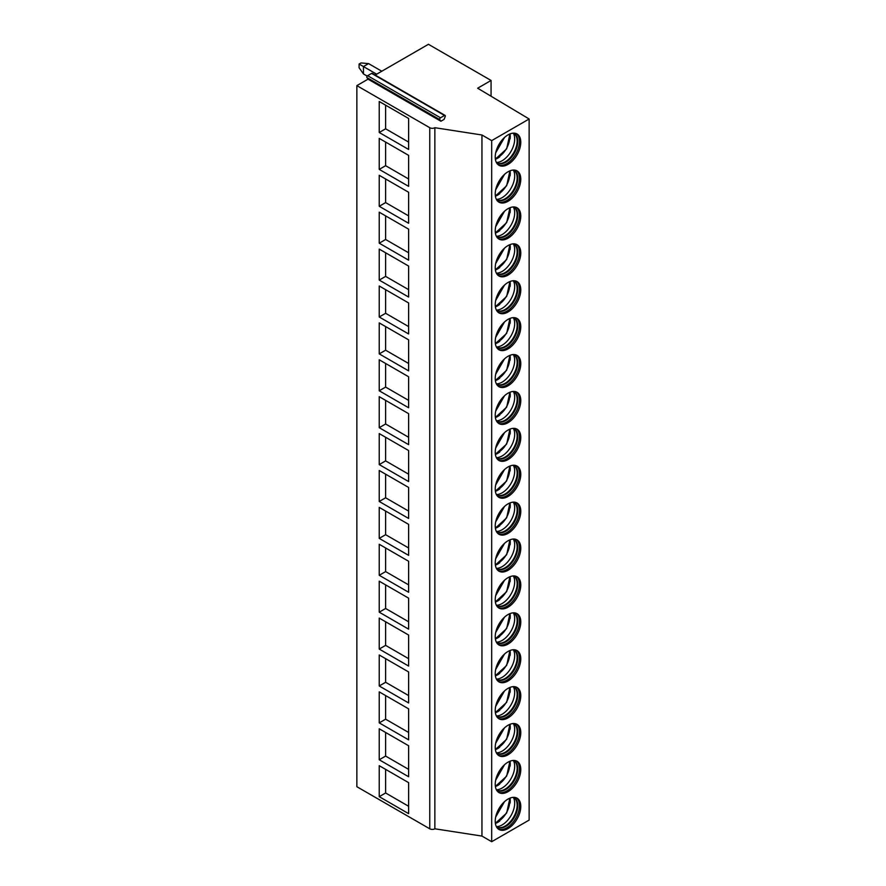 <?xml version="1.0" encoding="UTF-8"?>
<svg xmlns="http://www.w3.org/2000/svg" width="886" height="886" viewBox="0 0 886 886"><rect width="100%" height="100%" fill="white"/><g stroke="black" fill="none" stroke-linecap="round" stroke-linejoin="round"><path stroke-width="1.33" d="M445.093 115.401A1.174 0.676 -60 0 1 445.226 116.487L444.096 119.388L440.896 121.238L439.777 119.632A1.174 0.676 -60 0 1 440.497 117.783L444.506 115.468A1.174 0.676 -60 0 1 445.093 115.401L372.231 73.339A1.174 0.676 -60 0 0 371.644 73.405L367.635 75.709A1.174 0.676 -60 0 0 366.915 77.569L368.044 79.164L356.859 85.632L356.859 786.713L429.754 828.798A3.61 2.082 0 0 0 434.86 828.798L481.951 836.074L491.686 841.7L529.141 820.082L529.141 118.99L477.654 88.212L491.065 80.46L428.436 44.3L375.188 75.044M491.065 96.231L491.065 80.46M491.686 841.7L491.686 140.619L529.141 118.99M495.23 157.021A18.074 10.433 120 0 0 498.973 165.305A18.074 10.433 120 0 0 512.894 160.455A18.074 10.433 120 0 0 520.791 142.269A18.074 10.433 120 0 0 517.047 133.985A18.074 10.433 120 0 0 503.115 138.836A18.074 10.433 120 0 0 495.23 157.021M495.23 193.923A18.074 10.433 120 0 0 498.973 202.196A18.074 10.433 120 0 0 512.894 197.356A18.074 10.433 120 0 0 520.791 179.16A18.074 10.433 120 0 0 517.047 170.887A18.074 10.433 120 0 0 503.115 175.738A18.074 10.433 120 0 0 495.23 193.923M495.23 230.825A18.074 10.433 120 0 0 498.973 239.098A18.074 10.433 120 0 0 512.894 234.258A18.074 10.433 120 0 0 520.791 216.062A18.074 10.433 120 0 0 517.047 207.789A18.074 10.433 120 0 0 503.115 212.629A18.074 10.433 120 0 0 495.23 230.825M495.23 267.727A18.074 10.433 120 0 0 498.973 276A18.074 10.433 120 0 0 512.894 271.16A18.074 10.433 120 0 0 520.791 252.964A18.074 10.433 120 0 0 517.047 244.691A18.074 10.433 120 0 0 503.115 249.531A18.074 10.433 120 0 0 495.23 267.727M495.23 304.618A18.074 10.433 120 0 0 498.973 312.902A18.074 10.433 120 0 0 512.894 308.051A18.074 10.433 120 0 0 520.791 289.866A18.074 10.433 120 0 0 517.047 281.582A18.074 10.433 120 0 0 503.115 286.433A18.074 10.433 120 0 0 495.23 304.618M495.23 341.52A18.074 10.433 120 0 0 498.973 349.793A18.074 10.433 120 0 0 512.894 344.953A18.074 10.433 120 0 0 520.791 326.757A18.074 10.433 120 0 0 517.047 318.484A18.074 10.433 120 0 0 503.115 323.335A18.074 10.433 120 0 0 495.23 341.52M495.23 378.422A18.074 10.433 120 0 0 498.973 386.695A18.074 10.433 120 0 0 512.894 381.855A18.074 10.433 120 0 0 520.791 363.659A18.074 10.433 120 0 0 517.047 355.386A18.074 10.433 120 0 0 503.115 360.225A18.074 10.433 120 0 0 495.23 378.422M495.23 415.324A18.074 10.433 120 0 0 498.973 423.597A18.074 10.433 120 0 0 512.894 418.757A18.074 10.433 120 0 0 520.791 400.561A18.074 10.433 120 0 0 517.047 392.288A18.074 10.433 120 0 0 503.115 397.127A18.074 10.433 120 0 0 495.23 415.324M495.23 452.214A18.074 10.433 120 0 0 498.973 460.498A18.074 10.433 120 0 0 512.894 455.648A18.074 10.433 120 0 0 520.791 437.462A18.074 10.433 120 0 0 517.047 429.178A18.074 10.433 120 0 0 503.115 434.029A18.074 10.433 120 0 0 495.23 452.214M495.23 489.116A18.074 10.433 120 0 0 498.973 497.389A18.074 10.433 120 0 0 512.894 492.55A18.074 10.433 120 0 0 520.791 474.353A18.074 10.433 120 0 0 517.047 466.08A18.074 10.433 120 0 0 503.115 470.931A18.074 10.433 120 0 0 495.23 489.116M495.23 526.018A18.074 10.433 120 0 0 498.973 534.291A18.074 10.433 120 0 0 512.894 529.451A18.074 10.433 120 0 0 520.791 511.255A18.074 10.433 120 0 0 517.047 502.982A18.074 10.433 120 0 0 503.115 507.822A18.074 10.433 120 0 0 495.23 526.018M495.23 562.92A18.074 10.433 120 0 0 498.973 571.193A18.074 10.433 120 0 0 512.894 566.353A18.074 10.433 120 0 0 520.791 548.157A18.074 10.433 120 0 0 517.047 539.884A18.074 10.433 120 0 0 503.115 544.724A18.074 10.433 120 0 0 495.23 562.92M495.23 599.811A18.074 10.433 120 0 0 498.973 608.095A18.074 10.433 120 0 0 512.894 603.244A18.074 10.433 120 0 0 520.791 585.059A18.074 10.433 120 0 0 517.047 576.775A18.074 10.433 120 0 0 503.115 581.626A18.074 10.433 120 0 0 495.23 599.811M495.23 636.713A18.074 10.433 120 0 0 498.973 644.986A18.074 10.433 120 0 0 512.894 640.146A18.074 10.433 120 0 0 520.791 621.95A18.074 10.433 120 0 0 517.047 613.677A18.074 10.433 120 0 0 503.115 618.528A18.074 10.433 120 0 0 495.23 636.713M495.23 673.615A18.074 10.433 120 0 0 498.973 681.888A18.074 10.433 120 0 0 512.894 677.048A18.074 10.433 120 0 0 520.791 658.852A18.074 10.433 120 0 0 517.047 650.579A18.074 10.433 120 0 0 503.115 655.418A18.074 10.433 120 0 0 495.23 673.615M495.23 710.517A18.074 10.433 120 0 0 498.973 718.79A18.074 10.433 120 0 0 512.894 713.95A18.074 10.433 120 0 0 520.791 695.754A18.074 10.433 120 0 0 517.047 687.481A18.074 10.433 120 0 0 503.115 692.32A18.074 10.433 120 0 0 495.23 710.517M495.23 747.407A18.074 10.433 120 0 0 498.973 755.692A18.074 10.433 120 0 0 512.894 750.841A18.074 10.433 120 0 0 520.791 732.656A18.074 10.433 120 0 0 517.047 724.371A18.074 10.433 120 0 0 503.115 729.222A18.074 10.433 120 0 0 495.23 747.407M495.23 784.309A18.074 10.433 120 0 0 498.973 792.582A18.074 10.433 120 0 0 512.894 787.743A18.074 10.433 120 0 0 520.791 769.546A18.074 10.433 120 0 0 517.047 761.273A18.074 10.433 120 0 0 503.115 766.113A18.074 10.433 120 0 0 495.23 784.309M495.23 821.211A18.074 10.433 120 0 0 498.973 829.484A18.074 10.433 120 0 0 512.894 824.644A18.074 10.433 120 0 0 520.791 806.448A18.074 10.433 120 0 0 517.047 798.175A18.074 10.433 120 0 0 503.115 803.015A18.074 10.433 120 0 0 495.23 821.211M481.951 836.074L481.951 134.993L491.686 140.619M434.86 828.798L434.86 127.706L481.951 134.993M356.859 85.632L429.754 127.706A3.61 2.082 0 0 0 434.86 127.706M379.23 132.49L379.23 101.491L408.623 118.469L408.623 149.457L379.23 132.49L385.62 128.802L408.623 142.081M379.23 169.392L379.23 138.393L408.623 155.36L408.623 186.359L379.23 169.392L385.62 165.693L408.623 178.983M379.23 206.283L379.23 175.295L408.623 192.262L408.623 223.261L379.23 206.283L385.62 202.595L408.623 215.885M379.23 243.185L379.23 212.186L408.623 229.164L408.623 260.163L379.23 243.185L385.62 239.497L408.623 252.776M379.23 280.087L379.23 249.088L408.623 266.066L408.623 297.054L379.23 280.087L385.62 276.399L408.623 289.678M379.23 316.989L379.23 285.99L408.623 302.957L408.623 333.956L379.23 316.989L385.62 313.29L408.623 326.58M379.23 353.879L379.23 322.892L408.623 339.859L408.623 370.857L379.23 353.879L385.62 350.191L408.623 363.481M379.23 390.781L379.23 359.782L408.623 376.76L408.623 407.759L379.23 390.781L385.62 387.093L408.623 400.372M379.23 427.683L379.23 396.684L408.623 413.662L408.623 444.65L379.23 427.683L385.62 423.995L408.623 437.274M379.23 464.585L379.23 433.586L408.623 450.553L408.623 481.552L379.23 464.585L385.62 460.886L408.623 474.176M379.23 501.476L379.23 470.488L408.623 487.455L408.623 518.454L379.23 501.476L385.62 497.788L408.623 511.078M379.23 538.378L379.23 507.379L408.623 524.357L408.623 555.356L379.23 538.378L385.62 534.69L408.623 547.969M379.23 575.28L379.23 544.281L408.623 561.259L408.623 592.247L379.23 575.28L385.62 571.592L408.623 584.871M379.23 612.182L379.23 581.183L408.623 598.15L408.623 629.149L379.23 612.182L385.62 608.483L408.623 621.773M379.23 649.073L379.23 618.085L408.623 635.052L408.623 666.05L379.23 649.073L385.62 645.385L408.623 658.675M379.23 685.974L379.23 654.975L408.623 671.953L408.623 702.952L379.23 685.974L385.62 682.286L408.623 695.565M379.23 722.876L379.23 691.877L408.623 708.855L408.623 739.843L379.23 722.876L385.62 719.188L408.623 732.467M379.23 759.778L379.23 728.779L408.623 745.746L408.623 776.745L379.23 759.778L385.62 756.079L408.623 769.369M379.23 796.669L379.23 765.681L408.623 782.648L408.623 813.647L379.23 796.669L385.62 792.981L408.623 806.271M368.044 79.164L440.896 121.238M385.62 105.179L385.62 128.802M385.62 142.081L385.62 165.693M385.62 178.983L385.62 202.595M385.62 215.885L385.62 239.497M385.62 252.776L385.62 276.399M385.62 289.678L385.62 313.29M385.62 326.58L385.62 350.191M385.62 363.481L385.62 387.093M385.62 400.372L385.62 423.995M385.62 437.274L385.62 460.886M385.62 474.176L385.62 497.788M385.62 511.078L385.62 534.69M385.62 547.969L385.62 571.592M385.62 584.871L385.62 608.483M385.62 621.773L385.62 645.385M385.62 658.675L385.62 682.286M385.62 695.565L385.62 719.188M385.62 732.467L385.62 756.079M385.62 769.369L385.62 792.981M498.353 164.896A18.074 10.433 120 0 0 512.03 159.27A18.074 10.433 120 0 0 519.506 141.527A18.074 10.433 -60 0 0 516.383 133.664M513.204 133.166A16.989 9.812 -60 0 1 514.268 133.642A16.989 9.812 -60 0 1 517.789 141.417A16.989 9.812 120 0 1 510.369 158.516A16.989 9.812 120 0 1 497.279 163.068A16.989 9.812 120 0 1 496.326 162.382M496.957 162.88A16.989 9.812 120 0 0 497.788 163.212A16.989 9.812 120 0 0 510.436 157.376A16.989 9.812 120 0 0 517.147 141.051A16.989 9.812 -60 0 0 514.644 134.019A16.989 9.812 -60 0 0 513.935 133.465M513.315 133.199A17.764 10.255 -60 0 1 514.688 139.002A17.764 10.255 120 0 1 496.415 162.459M495.385 159.281A17.764 10.255 120 0 0 499.748 156.811M510.081 138.903A17.764 10.255 120 0 0 510.247 136.444A17.764 10.255 -60 0 0 510.037 133.897M495.673 152.879L504.533 137.452M498.353 201.786A18.074 10.433 120 0 0 512.03 196.171A18.074 10.433 120 0 0 519.506 178.429A18.074 10.433 -60 0 0 516.383 170.555M513.204 170.057A16.989 9.812 -60 0 1 514.268 170.533A16.989 9.812 -60 0 1 517.789 178.319A16.989 9.812 120 0 1 510.369 195.418A16.989 9.812 120 0 1 497.279 199.97A16.989 9.812 120 0 1 496.326 199.284M496.957 199.771A16.989 9.812 120 0 0 497.788 200.103A16.989 9.812 120 0 0 510.436 194.278A16.989 9.812 120 0 0 517.147 177.942A16.989 9.812 -60 0 0 514.644 170.92A16.989 9.812 -60 0 0 513.935 170.367M513.315 170.101A17.764 10.255 -60 0 1 514.688 175.904A17.764 10.255 120 0 1 496.415 199.361M495.385 196.171A17.764 10.255 120 0 0 499.748 193.713M510.081 175.805A17.764 10.255 120 0 0 510.247 173.335A17.764 10.255 -60 0 0 510.037 170.799M495.673 189.781L504.533 174.354M498.353 238.688A18.074 10.433 120 0 0 512.03 233.073A18.074 10.433 120 0 0 519.506 215.331A18.074 10.433 -60 0 0 516.383 207.457M513.204 206.959A16.989 9.812 -60 0 1 514.268 207.435A16.989 9.812 -60 0 1 517.789 215.22A16.989 9.812 120 0 1 510.369 232.32A16.989 9.812 120 0 1 497.279 236.872A16.989 9.812 120 0 1 496.326 236.185M496.957 236.673A16.989 9.812 120 0 0 497.788 237.005A16.989 9.812 120 0 0 510.436 231.18A16.989 9.812 120 0 0 517.147 214.844A16.989 9.812 -60 0 0 514.644 207.811A16.989 9.812 -60 0 0 513.935 207.258M513.315 207.003A17.764 10.255 -60 0 1 514.688 212.795A17.764 10.255 120 0 1 496.415 236.263M495.385 233.073A17.764 10.255 120 0 0 499.748 230.615M510.081 212.706A17.764 10.255 120 0 0 510.247 210.237A17.764 10.255 -60 0 0 510.037 207.701M495.673 226.672L504.533 211.245M498.353 275.59A18.074 10.433 120 0 0 512.03 269.964A18.074 10.433 120 0 0 519.506 252.222A18.074 10.433 -60 0 0 516.383 244.359M513.204 243.86A16.989 9.812 -60 0 1 514.268 244.337A16.989 9.812 -60 0 1 517.789 252.111A16.989 9.812 120 0 1 510.369 269.211A16.989 9.812 120 0 1 497.279 273.763A16.989 9.812 120 0 1 496.326 273.087M496.957 273.575A16.989 9.812 120 0 0 497.788 273.907A16.989 9.812 120 0 0 510.436 268.07A16.989 9.812 120 0 0 517.147 251.746A16.989 9.812 -60 0 0 514.644 244.713A16.989 9.812 -60 0 0 513.935 244.159M513.315 243.894A17.764 10.255 -60 0 1 514.688 249.697A17.764 10.255 120 0 1 496.415 273.165M495.385 269.975A17.764 10.255 120 0 0 499.748 267.517M510.081 249.597A17.764 10.255 120 0 0 510.247 247.139A17.764 10.255 -60 0 0 510.037 244.602M495.673 263.574L504.533 248.146M498.353 312.492A18.074 10.433 120 0 0 512.03 306.866A18.074 10.433 120 0 0 519.506 289.124A18.074 10.433 -60 0 0 516.383 281.261M513.204 280.762A16.989 9.812 -60 0 1 514.268 281.239A16.989 9.812 -60 0 1 517.789 289.013A16.989 9.812 120 0 1 510.369 306.113A16.989 9.812 120 0 1 497.279 310.665A16.989 9.812 120 0 1 496.326 309.978M496.957 310.477A16.989 9.812 120 0 0 497.788 310.809A16.989 9.812 120 0 0 510.436 304.972A16.989 9.812 120 0 0 517.147 288.648A16.989 9.812 -60 0 0 514.644 281.615A16.989 9.812 -60 0 0 513.935 281.061M513.315 280.796A17.764 10.255 -60 0 1 514.688 286.599A17.764 10.255 120 0 1 496.415 310.056M495.385 306.877A17.764 10.255 120 0 0 499.748 304.407M510.081 286.499A17.764 10.255 120 0 0 510.247 284.041A17.764 10.255 -60 0 0 510.037 281.493M495.673 300.476L504.533 285.048M498.353 349.383A18.074 10.433 120 0 0 512.03 343.768A18.074 10.433 120 0 0 519.506 326.026A18.074 10.433 -60 0 0 516.383 318.152M513.204 317.653A16.989 9.812 -60 0 1 514.268 318.129A16.989 9.812 -60 0 1 517.789 325.915A16.989 9.812 120 0 1 510.369 343.015A16.989 9.812 120 0 1 497.279 347.567A16.989 9.812 120 0 1 496.326 346.88M496.957 347.367A16.989 9.812 120 0 0 497.788 347.7A16.989 9.812 120 0 0 510.436 341.874A16.989 9.812 120 0 0 517.147 325.539A16.989 9.812 -60 0 0 514.644 318.517A16.989 9.812 -60 0 0 513.935 317.963M513.315 317.697A17.764 10.255 -60 0 1 514.688 323.501A17.764 10.255 120 0 1 496.415 346.958M495.385 343.768A17.764 10.255 120 0 0 499.748 341.309M510.081 323.401A17.764 10.255 120 0 0 510.247 320.931A17.764 10.255 -60 0 0 510.037 318.395M495.673 337.378L504.533 321.95M498.353 386.285A18.074 10.433 120 0 0 512.03 380.67A18.074 10.433 120 0 0 519.506 362.928A18.074 10.433 -60 0 0 516.383 355.053M513.204 354.555A16.989 9.812 -60 0 1 514.268 355.031A16.989 9.812 -60 0 1 517.789 362.817A16.989 9.812 120 0 1 510.369 379.917A16.989 9.812 120 0 1 497.279 384.469A16.989 9.812 120 0 1 496.326 383.782M496.957 384.269A16.989 9.812 120 0 0 497.788 384.602A16.989 9.812 120 0 0 510.436 378.776A16.989 9.812 120 0 0 517.147 362.44A16.989 9.812 -60 0 0 514.644 355.408A16.989 9.812 -60 0 0 513.935 354.854M513.315 354.599A17.764 10.255 -60 0 1 514.688 360.392A17.764 10.255 120 0 1 496.415 383.86M495.385 380.67A17.764 10.255 120 0 0 499.748 378.211M510.081 360.303A17.764 10.255 120 0 0 510.247 357.833A17.764 10.255 -60 0 0 510.037 355.297M495.673 374.269L504.533 358.841M498.353 423.187A18.074 10.433 120 0 0 512.03 417.561A18.074 10.433 120 0 0 519.506 399.819A18.074 10.433 -60 0 0 516.383 391.955M513.204 391.457A16.989 9.812 -60 0 1 514.268 391.933A16.989 9.812 -60 0 1 517.789 399.708A16.989 9.812 120 0 1 510.369 416.808A16.989 9.812 120 0 1 497.279 421.359A16.989 9.812 120 0 1 496.326 420.684M496.957 421.171A16.989 9.812 120 0 0 497.788 421.503A16.989 9.812 120 0 0 510.436 415.667A16.989 9.812 120 0 0 517.147 399.342A16.989 9.812 -60 0 0 514.644 392.31A16.989 9.812 -60 0 0 513.935 391.756M513.315 391.49A17.764 10.255 -60 0 1 514.688 397.293A17.764 10.255 120 0 1 496.415 420.761M495.385 417.572A17.764 10.255 120 0 0 499.748 415.113M510.081 397.194A17.764 10.255 120 0 0 510.247 394.735A17.764 10.255 -60 0 0 510.037 392.199M495.673 411.17L504.533 395.743M498.353 460.089A18.074 10.433 120 0 0 512.03 454.463A18.074 10.433 120 0 0 519.506 436.72A18.074 10.433 -60 0 0 516.383 428.857M513.204 428.359A16.989 9.812 -60 0 1 514.268 428.835A16.989 9.812 -60 0 1 517.789 436.61A16.989 9.812 120 0 1 510.369 453.71A16.989 9.812 120 0 1 497.279 458.261A16.989 9.812 120 0 1 496.326 457.575M496.957 458.073A16.989 9.812 120 0 0 497.788 458.405A16.989 9.812 120 0 0 510.436 452.569A16.989 9.812 120 0 0 517.147 436.244A16.989 9.812 -60 0 0 514.644 429.212A16.989 9.812 -60 0 0 513.935 428.658M513.315 428.392A17.764 10.255 -60 0 1 514.688 434.195A17.764 10.255 120 0 1 496.415 457.652M495.385 454.474A17.764 10.255 120 0 0 499.748 452.004M510.081 434.096A17.764 10.255 120 0 0 510.247 431.637A17.764 10.255 -60 0 0 510.037 429.09M495.673 448.072L504.533 432.645M498.353 496.98A18.074 10.433 120 0 0 512.03 491.365A18.074 10.433 120 0 0 519.506 473.622A18.074 10.433 -60 0 0 516.383 465.748M513.204 465.25A16.989 9.812 -60 0 1 514.268 465.726A16.989 9.812 -60 0 1 517.789 473.512A16.989 9.812 120 0 1 510.369 490.611A16.989 9.812 120 0 1 497.279 495.163A16.989 9.812 120 0 1 496.326 494.477M496.957 494.964A16.989 9.812 120 0 0 497.788 495.296A16.989 9.812 120 0 0 510.436 489.471A16.989 9.812 120 0 0 517.147 473.135A16.989 9.812 -60 0 0 514.644 466.114A16.989 9.812 -60 0 0 513.935 465.56M513.315 465.294A17.764 10.255 -60 0 1 514.688 471.097A17.764 10.255 120 0 1 496.415 494.554M495.385 491.365A17.764 10.255 120 0 0 499.748 488.906M510.081 470.998A17.764 10.255 120 0 0 510.247 468.528A17.764 10.255 -60 0 0 510.037 465.992M495.673 484.974L504.533 469.547M498.353 533.881A18.074 10.433 120 0 0 512.03 528.266A18.074 10.433 120 0 0 519.506 510.524A18.074 10.433 -60 0 0 516.383 502.65M513.204 502.152A16.989 9.812 -60 0 1 514.268 502.628A16.989 9.812 -60 0 1 517.789 510.414A16.989 9.812 120 0 1 510.369 527.513A16.989 9.812 120 0 1 497.279 532.065A16.989 9.812 120 0 1 496.326 531.379M496.957 531.866A16.989 9.812 120 0 0 497.788 532.198A16.989 9.812 120 0 0 510.436 526.373A16.989 9.812 120 0 0 517.147 510.037A16.989 9.812 -60 0 0 514.644 503.004A16.989 9.812 -60 0 0 513.935 502.451M513.315 502.196A17.764 10.255 -60 0 1 514.688 507.988A17.764 10.255 120 0 1 496.415 531.456M495.385 528.266A17.764 10.255 120 0 0 499.748 525.808M510.081 507.899A17.764 10.255 120 0 0 510.247 505.43A17.764 10.255 -60 0 0 510.037 502.894M495.673 521.865L504.533 506.438M498.353 570.783A18.074 10.433 120 0 0 512.03 565.157A18.074 10.433 120 0 0 519.506 547.415A18.074 10.433 -60 0 0 516.383 539.552M513.204 539.053A16.989 9.812 -60 0 1 514.268 539.53A16.989 9.812 -60 0 1 517.789 547.304A16.989 9.812 120 0 1 510.369 564.404A16.989 9.812 120 0 1 497.279 568.956A16.989 9.812 120 0 1 496.326 568.28M496.957 568.768A16.989 9.812 120 0 0 497.788 569.1A16.989 9.812 120 0 0 510.436 563.263A16.989 9.812 120 0 0 517.147 546.939A16.989 9.812 -60 0 0 514.644 539.906A16.989 9.812 -60 0 0 513.935 539.352M513.315 539.087A17.764 10.255 -60 0 1 514.688 544.89A17.764 10.255 120 0 1 496.415 568.358M495.385 565.168A17.764 10.255 120 0 0 499.748 562.71M510.081 544.79A17.764 10.255 120 0 0 510.247 542.332A17.764 10.255 -60 0 0 510.037 539.795M495.673 558.767L504.533 543.34M498.353 607.685A18.074 10.433 120 0 0 512.03 602.059A18.074 10.433 120 0 0 519.506 584.317A18.074 10.433 -60 0 0 516.383 576.454M513.204 575.955A16.989 9.812 -60 0 1 514.268 576.432A16.989 9.812 -60 0 1 517.789 584.206A16.989 9.812 120 0 1 510.369 601.306A16.989 9.812 120 0 1 497.279 605.858A16.989 9.812 120 0 1 496.326 605.171M496.957 605.67A16.989 9.812 120 0 0 497.788 606.002A16.989 9.812 120 0 0 510.436 600.165A16.989 9.812 120 0 0 517.147 583.841A16.989 9.812 -60 0 0 514.644 576.808A16.989 9.812 -60 0 0 513.935 576.254M513.315 575.989A17.764 10.255 -60 0 1 514.688 581.792A17.764 10.255 120 0 1 496.415 605.249M495.385 602.07A17.764 10.255 120 0 0 499.748 599.6M510.081 581.692A17.764 10.255 120 0 0 510.247 579.234A17.764 10.255 -60 0 0 510.037 576.686M495.673 595.669L504.533 580.241M498.353 644.576A18.074 10.433 120 0 0 512.03 638.961A18.074 10.433 120 0 0 519.506 621.219A18.074 10.433 -60 0 0 516.383 613.345M513.204 612.846A16.989 9.812 -60 0 1 514.268 613.322A16.989 9.812 -60 0 1 517.789 621.108A16.989 9.812 120 0 1 510.369 638.208A16.989 9.812 120 0 1 497.279 642.76A16.989 9.812 120 0 1 496.326 642.073M496.957 642.56A16.989 9.812 120 0 0 497.788 642.893A16.989 9.812 120 0 0 510.436 637.067A16.989 9.812 120 0 0 517.147 620.732A16.989 9.812 -60 0 0 514.644 613.71A16.989 9.812 -60 0 0 513.935 613.156M513.315 612.89A17.764 10.255 -60 0 1 514.688 618.694A17.764 10.255 120 0 1 496.415 642.151M495.385 638.961A17.764 10.255 120 0 0 499.748 636.502M510.081 618.594A17.764 10.255 120 0 0 510.247 616.124A17.764 10.255 -60 0 0 510.037 613.588M495.673 632.56L504.533 617.143M498.353 681.478A18.074 10.433 120 0 0 512.03 675.863A18.074 10.433 120 0 0 519.506 658.121A18.074 10.433 -60 0 0 516.383 650.246M513.204 649.748A16.989 9.812 -60 0 1 514.268 650.224A16.989 9.812 -60 0 1 517.789 658.01A16.989 9.812 120 0 1 510.369 675.11A16.989 9.812 120 0 1 497.279 679.662A16.989 9.812 120 0 1 496.326 678.975M496.957 679.462A16.989 9.812 120 0 0 497.788 679.795A16.989 9.812 120 0 0 510.436 673.969A16.989 9.812 120 0 0 517.147 657.633A16.989 9.812 -60 0 0 514.644 650.601A16.989 9.812 -60 0 0 513.935 650.047M513.315 649.792A17.764 10.255 -60 0 1 514.688 655.585A17.764 10.255 120 0 1 496.415 679.053M495.385 675.863A17.764 10.255 120 0 0 499.748 673.404M510.081 655.496A17.764 10.255 120 0 0 510.247 653.026A17.764 10.255 -60 0 0 510.037 650.49M495.673 669.462L504.533 654.034M498.353 718.38A18.074 10.433 120 0 0 512.03 712.754A18.074 10.433 120 0 0 519.506 695.012A18.074 10.433 -60 0 0 516.383 687.148M513.204 686.65A16.989 9.812 -60 0 1 514.268 687.126A16.989 9.812 -60 0 1 517.789 694.901A16.989 9.812 120 0 1 510.369 712.001A16.989 9.812 120 0 1 497.279 716.553A16.989 9.812 120 0 1 496.326 715.877M496.957 716.364A16.989 9.812 120 0 0 497.788 716.696A16.989 9.812 120 0 0 510.436 710.86A16.989 9.812 120 0 0 517.147 694.535A16.989 9.812 -60 0 0 514.644 687.503A16.989 9.812 -60 0 0 513.935 686.949M513.315 686.683A17.764 10.255 -60 0 1 514.688 692.487A17.764 10.255 120 0 1 496.415 715.954M495.385 712.765A17.764 10.255 120 0 0 499.748 710.306M510.081 692.387A17.764 10.255 120 0 0 510.247 689.928A17.764 10.255 -60 0 0 510.037 687.392M495.673 706.363L504.533 690.936M498.353 755.282A18.074 10.433 120 0 0 512.03 749.656A18.074 10.433 120 0 0 519.506 731.914A18.074 10.433 -60 0 0 516.383 724.05M513.204 723.552A16.989 9.812 -60 0 1 514.268 724.028A16.989 9.812 -60 0 1 517.789 731.803A16.989 9.812 120 0 1 510.369 748.903A16.989 9.812 120 0 1 497.279 753.454A16.989 9.812 120 0 1 496.326 752.768M496.957 753.266A16.989 9.812 120 0 0 497.788 753.598A16.989 9.812 120 0 0 510.436 747.762A16.989 9.812 120 0 0 517.147 731.437A16.989 9.812 -60 0 0 514.644 724.405A16.989 9.812 -60 0 0 513.935 723.851M513.315 723.585A17.764 10.255 -60 0 1 514.688 729.388A17.764 10.255 120 0 1 496.415 752.845M495.385 749.667A17.764 10.255 120 0 0 499.748 747.197M510.081 729.289A17.764 10.255 120 0 0 510.247 726.83A17.764 10.255 -60 0 0 510.037 724.283M495.673 743.265L504.533 727.838M498.353 792.173A18.074 10.433 120 0 0 512.03 786.558A18.074 10.433 120 0 0 519.506 768.815A18.074 10.433 -60 0 0 516.383 760.941M513.204 760.443A16.989 9.812 -60 0 1 514.268 760.919A16.989 9.812 -60 0 1 517.789 768.705A16.989 9.812 120 0 1 510.369 785.804A16.989 9.812 120 0 1 497.279 790.356A16.989 9.812 120 0 1 496.326 789.67M496.957 790.157A16.989 9.812 120 0 0 497.788 790.489A16.989 9.812 120 0 0 510.436 784.664A16.989 9.812 120 0 0 517.147 768.328A16.989 9.812 -60 0 0 514.644 761.307A16.989 9.812 -60 0 0 513.935 760.753M513.315 760.487A17.764 10.255 -60 0 1 514.688 766.29A17.764 10.255 120 0 1 496.415 789.747M495.385 786.558A17.764 10.255 120 0 0 499.748 784.099M510.081 766.191A17.764 10.255 120 0 0 510.247 763.721A17.764 10.255 -60 0 0 510.037 761.185M495.673 780.156L504.533 764.74M498.353 829.074A18.074 10.433 120 0 0 512.03 823.459A18.074 10.433 120 0 0 519.506 805.717A18.074 10.433 -60 0 0 516.383 797.843M513.204 797.345A16.989 9.812 -60 0 1 514.268 797.821A16.989 9.812 -60 0 1 517.789 805.607A16.989 9.812 120 0 1 510.369 822.706A16.989 9.812 120 0 1 497.279 827.258A16.989 9.812 120 0 1 496.326 826.572M496.957 827.059A16.989 9.812 120 0 0 497.788 827.391A16.989 9.812 120 0 0 510.436 821.566A16.989 9.812 120 0 0 517.147 805.23A16.989 9.812 -60 0 0 514.644 798.197A16.989 9.812 -60 0 0 513.935 797.644M513.315 797.389A17.764 10.255 -60 0 1 514.688 803.181A17.764 10.255 120 0 1 496.415 826.649M495.385 823.459A17.764 10.255 120 0 0 499.748 821.001M510.081 803.093A17.764 10.255 120 0 0 510.247 800.623A17.764 10.255 -60 0 0 510.037 798.087M495.673 817.058L504.533 801.631M359.096 64.036L361.012 62.939L368.565 63.604L363.448 66.55L359.096 64.036L359.096 67.735L363.448 73.937L363.448 66.55L376.672 74.191M368.565 63.604L381.788 71.234M367.203 76.107L363.448 73.937M429.754 828.798L429.754 127.706M366.915 77.569L439.777 119.632M367.635 75.709L440.497 117.783M371.644 73.405L444.506 115.468M495.285 158.395A15.904 9.181 120 0 0 506.371 148.704A15.904 9.181 120 0 0 509.217 134.251M495.285 195.297A15.904 9.181 120 0 0 506.371 185.606A15.904 9.181 120 0 0 509.217 171.153M495.285 232.198A15.904 9.181 120 0 0 506.371 222.497A15.904 9.181 120 0 0 509.217 208.055M495.285 269.089A15.904 9.181 120 0 0 506.371 259.399A15.904 9.181 120 0 0 509.217 244.946M495.285 305.991A15.904 9.181 120 0 0 506.371 296.301A15.904 9.181 120 0 0 509.217 281.848M495.285 342.893A15.904 9.181 120 0 0 506.371 333.202A15.904 9.181 120 0 0 509.217 318.75M495.285 379.795A15.904 9.181 120 0 0 506.371 370.093A15.904 9.181 120 0 0 509.217 355.651M495.285 416.686A15.904 9.181 120 0 0 506.371 406.995A15.904 9.181 120 0 0 509.217 392.542M495.285 453.588A15.904 9.181 120 0 0 506.371 443.897A15.904 9.181 120 0 0 509.217 429.444M495.285 490.49A15.904 9.181 120 0 0 506.371 480.799A15.904 9.181 120 0 0 509.217 466.346M495.285 527.391A15.904 9.181 120 0 0 506.371 517.69A15.904 9.181 120 0 0 509.217 503.248M495.285 564.282A15.904 9.181 120 0 0 506.371 554.592A15.904 9.181 120 0 0 509.217 540.139M495.285 601.184A15.904 9.181 120 0 0 506.371 591.494A15.904 9.181 120 0 0 509.217 577.041M495.285 638.086A15.904 9.181 120 0 0 506.371 628.395A15.904 9.181 120 0 0 509.217 613.943M495.285 674.988A15.904 9.181 120 0 0 506.371 665.286A15.904 9.181 120 0 0 509.217 650.833M495.285 711.879A15.904 9.181 120 0 0 506.371 702.188A15.904 9.181 120 0 0 509.217 687.735M495.285 748.781A15.904 9.181 120 0 0 506.371 739.09A15.904 9.181 120 0 0 509.217 724.637M495.285 785.683A15.904 9.181 120 0 0 506.371 775.992A15.904 9.181 120 0 0 509.217 761.539M495.285 822.585A15.904 9.181 120 0 0 506.371 812.883A15.904 9.181 120 0 0 509.217 798.43M509.915 133.952L506.659 148.87L495.374 159.148M509.915 170.854L506.659 185.772L495.374 196.05M509.915 207.745L506.659 222.663L495.374 232.94M509.915 244.647L506.659 259.565L495.374 269.842M509.915 281.549L506.659 296.467L495.374 306.744M509.915 318.451L506.659 333.369L495.374 343.646M509.915 355.341L506.659 370.259L495.374 380.537M509.915 392.243L506.659 407.161L495.374 417.439M509.915 429.145L506.659 444.063L495.374 454.341M509.915 466.047L506.659 480.965L495.374 491.232M509.915 502.938L506.659 517.856L495.374 528.134M509.915 539.84L506.659 554.758L495.374 565.035M509.915 576.742L506.659 591.66L495.374 601.937M509.915 613.644L506.659 628.562L495.374 638.828M509.915 650.534L506.659 665.452L495.374 675.73M509.915 687.436L506.659 702.354L495.374 712.632M509.915 724.338L506.659 739.256L495.374 749.534M509.915 761.24L506.659 776.158L495.374 786.425M509.915 798.131L506.659 813.049L495.374 823.327"/></g></svg>
